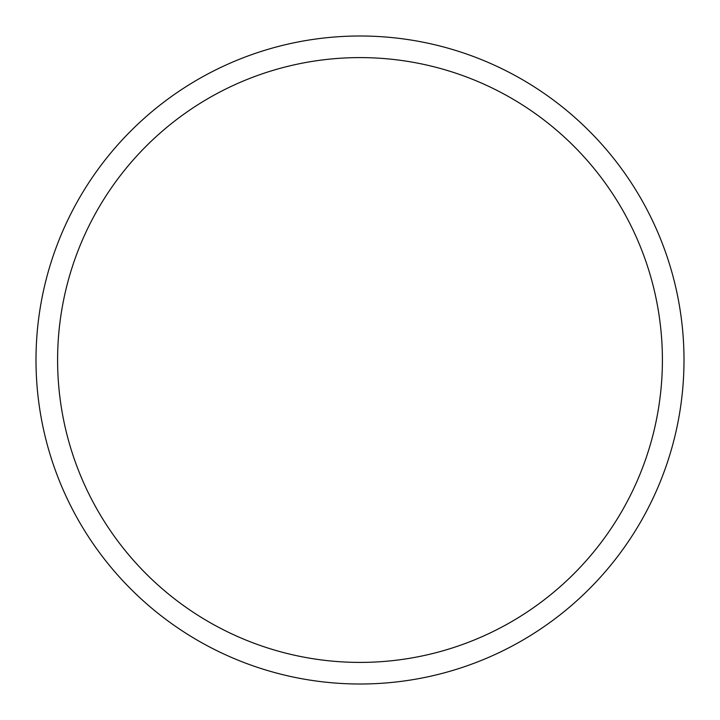 <?xml version="1.0" encoding="UTF-8"?>
<svg xmlns="http://www.w3.org/2000/svg" width="720" height="720" viewBox="0 0 720 720"><rect width="100%" height="100%" fill="white"/><g stroke="black" fill="none" stroke-linecap="round" stroke-linejoin="round"><path stroke-width="1.08" d="M36 360A324 324 0 0 1 360 36A324 324 0 0 1 684 360A324 324 0 0 1 360 684A324 324 0 0 1 36 360M57.6 360A302.4 302.4 0 0 1 360 57.6A302.4 302.4 0 0 1 662.4 360A302.4 302.4 0 0 1 360 662.4A302.4 302.4 0 0 1 57.6 360"/></g></svg>
